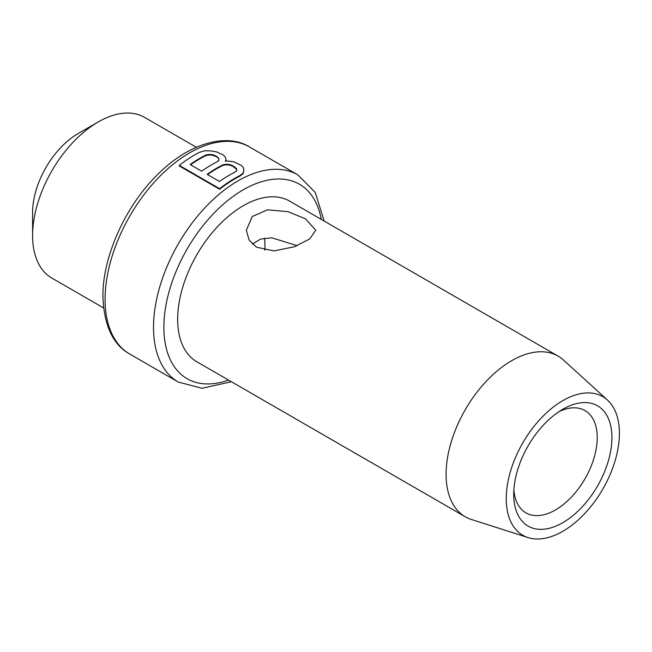 <?xml version="1.0" encoding="UTF-8"?>
<svg xmlns="http://www.w3.org/2000/svg" width="652" height="652" viewBox="0 0 652 652"><rect width="100%" height="100%" fill="white"/><g stroke="black" fill="none" stroke-linecap="round" stroke-linejoin="round"><path stroke-width="0.98" d="M196.325 147.254L144.581 117.376A92.771 53.562 120 0 0 98.199 121.973A92.771 53.562 120 0 0 32.6 235.584L32.6 212.397A64.369 37.164 120 0 1 78.118 133.562L98.199 121.973M103.562 307.931L51.81 278.054A92.771 53.562 -60 0 1 32.6 235.584M226.089 159.846L225.176 156.871L223.416 155.054L216.505 151.867L210.523 150.848L204.549 150.799L199.463 152.332A120.31 69.462 -60 0 0 179.284 165.388L219.61 188.664A120.31 69.462 -60 0 1 239.789 175.608L243.147 173.09L243.938 170.139L243.025 167.173L241.264 165.363L233.497 161.68L225.421 160.824L226.089 159.846L225.421 161.411M243.938 170.139L243.147 173.668L239.789 176.187A119.601 69.055 120 0 0 219.61 189.251L179.284 165.975L179.284 165.388M558.063 356.098L289.643 201.126A92.771 53.562 120 0 0 218.159 225.983A92.771 53.562 120 0 0 177.662 319.341A92.771 53.562 -60 0 0 196.88 361.803L465.292 516.775A92.771 53.562 -60 0 1 446.082 474.306A92.771 53.562 120 0 1 486.579 380.947A92.771 53.562 120 0 1 558.063 356.098A92.771 53.562 120 0 1 563.483 360.059L607.501 400.083A80.017 46.194 120 0 0 544.477 414.753A80.017 46.194 120 0 0 506.245 498.625A80.017 46.194 -60 0 0 528.112 537.598L471.437 519.489A92.771 53.562 -60 0 1 465.292 516.775M305.552 218.852L288.005 211.688L267.54 209.822L252.275 216.505L246.334 230.221L249.088 240.034L256.497 247.181L274.036 250.922L294.508 246.725L309.765 238.925L315.715 230.221L305.552 218.852M607.501 400.083A80.017 46.194 120 0 1 619.4 433.295A80.017 46.194 -60 0 1 587.697 510.28A80.017 46.194 -60 0 1 528.112 537.598M611.926 437.614A69.446 40.09 120 0 0 562.823 409.26A69.446 40.09 120 0 0 513.719 494.314A69.446 40.09 -60 0 0 562.823 522.659A69.446 40.09 -60 0 0 611.926 437.614M513.866 489.807A59.047 34.091 -60 0 0 525.944 512.855A59.047 34.091 -60 0 0 571.454 497.036A59.047 34.091 -60 0 0 597.224 437.614A59.047 34.091 120 0 0 584.999 410.581A59.047 34.091 120 0 0 558.992 411.64M264.394 238.143A59.047 34.091 120 0 1 264.965 245.78A59.047 34.091 -60 0 1 264.793 250.221M297.263 245.674L271.697 237.809L260.596 239.064L252.34 244.084M215.502 155.706L218.811 158.436L218.844 160.107L217.246 161.753A120.31 69.462 -60 0 0 201.655 171.183L190.131 164.524A120.31 69.462 -60 0 1 205.722 155.103L208.974 154.41L212.21 154.622L215.502 155.706L215.502 156.284L212.21 155.209L208.974 154.989L205.722 155.681A119.601 69.055 120 0 0 190.58 164.785M232.495 165.518L229.211 164.434L225.967 164.222L222.723 164.915A120.31 69.462 -60 0 0 207.124 174.345L219.504 181.484A120.31 69.462 -60 0 1 235.095 172.055L236.692 170.408L236.66 168.738L232.495 165.518L232.495 166.097L236.66 169.316L236.692 170.987M243.147 173.09L243.147 173.668M239.789 175.608L239.789 176.187M219.61 188.664L219.61 189.251M205.722 155.103L205.722 155.681M208.974 154.41L208.974 154.989M212.21 154.622L212.21 155.209M217.14 156.651L218.811 159.015L218.844 160.685M215.502 156.284L217.14 157.23M218.811 158.436L218.811 159.015M234.989 166.953L234.989 167.531M236.66 168.738L236.66 169.316M222.723 164.915L222.723 165.494A119.601 69.055 120 0 0 207.58 174.606M225.967 164.222L225.967 164.801L222.723 165.494M229.211 164.434L229.211 165.021L225.967 164.801M232.495 166.097L229.211 165.021M249.447 146.936A119.601 69.055 120 0 0 157.287 178.974A119.601 69.055 120 0 0 105.078 299.341A119.601 69.055 -60 0 0 129.846 354.093C112.91 344.688 103.937 325.446 102.934 296.35C102.413 258.599 123.872 208.958 154.866 177.352C188.322 142.006 227.499 132.959 249.447 146.936L297.882 174.899A119.601 69.055 120 0 0 205.714 206.937A119.601 69.055 120 0 0 153.513 327.304A119.601 69.055 -60 0 0 178.281 382.056L202.071 388.29L231.403 381.738M321.265 219.382A112.274 64.825 120 0 0 235.845 194.475A112.274 64.825 120 0 0 163.872 327.304A112.274 64.825 -60 0 0 228.502 380.059M129.846 354.093L178.281 382.056M297.882 174.899L315.177 192.381L324.166 221.061"/></g></svg>
